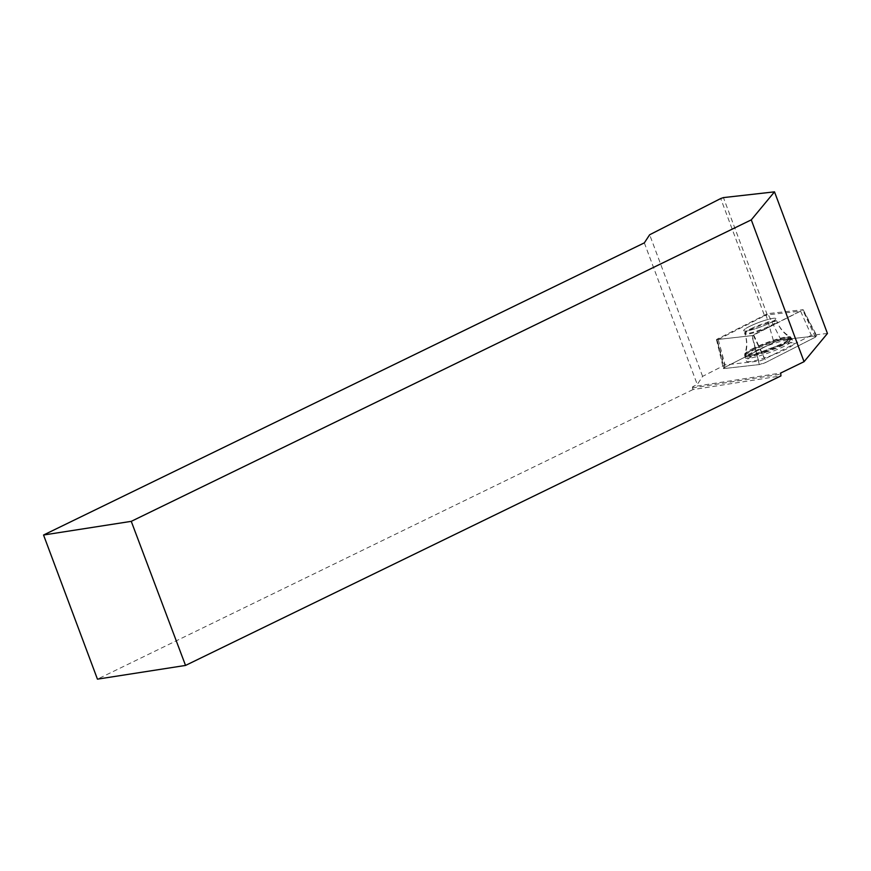 <?xml version="1.0" encoding="UTF-8"?>
<svg xmlns="http://www.w3.org/2000/svg" width="871" height="871" viewBox="0 0 871 871"><rect width="100%" height="100%" fill="white"/><g stroke="black" fill="none" stroke-linecap="round" stroke-linejoin="round"><path stroke-width="0.65" stroke-dasharray="4.36 3.27" d="M762.005 321.301A17.18 2.406 159.5 0 1 775.909 318.623A17.18 2.406 159.5 0 1 760.655 326.897A17.18 2.406 159.5 0 1 743.725 330.653A17.18 2.406 159.5 0 1 762.005 321.301M716.67 339.592L751.891 335.629L803.149 309.706L767.743 313.647L716.887 339.265L724.084 368.542A4.965 0.697 159.5 0 1 723.376 368.433A4.965 0.697 159.5 0 1 724.901 367.301L773.905 342.325A4.965 0.697 159.5 0 1 780.96 339.897L816.181 335.934A4.965 0.697 159.5 0 1 816.889 336.021A4.965 0.697 159.5 0 1 815.365 337.175L766.36 362.151A4.965 0.697 159.5 0 1 759.305 364.579L724.084 368.542M773.372 347.3A25.39 3.549 159.5 0 1 793.895 343.316A25.39 3.549 159.5 0 1 766.894 357.175A25.39 3.549 159.5 0 1 746.349 361.095A25.39 3.549 159.5 0 1 773.372 347.3M827.45 333.462L811.315 335.281L800.58 311.132L767.286 314.888L723.431 197.597M811.315 335.281L764.705 359.037A4.54 0.631 -20.5 0 1 758.554 361.149L725.053 364.927L702.603 376.37L697.279 384.492L692.608 386.757L780.699 373.038M692.608 386.757L692.859 389.62L780.949 375.902M692.859 389.62L97.443 679.151M644.333 242.867L697.279 384.492M702.603 376.37L649.657 234.756M800.58 311.132L753.241 335.27L764.705 359.037M758.554 361.149L752.261 335.607L718.237 339.44L725.053 364.927M787.743 339.832A25.194 3.528 159.5 0 1 792.501 340.136A25.194 3.528 159.5 0 1 783.203 346.767A25.194 3.528 159.5 0 1 758.859 356.065A25.194 3.528 159.5 0 1 745.315 357.774A25.194 3.528 159.5 0 1 760.916 348.378A25.194 3.528 159.5 0 1 787.743 339.832M753.241 335.27L752.261 335.607M718.237 339.44L764.575 315.814L720.72 198.534M764.575 315.814L767.286 314.888M750.083 326.168A17.18 2.406 159.5 0 1 766.611 319.842A17.18 2.406 159.5 0 1 775.919 318.634A17.18 2.406 159.5 0 1 760.666 326.908A17.18 2.406 159.5 0 1 743.725 330.675A17.18 2.406 159.5 0 1 750.083 326.168M692.238 387.965L780.329 374.247M816.171 335.934L815.354 337.175L766.382 362.14L759.294 364.579L724.095 368.542L724.912 367.301L773.884 342.336L780.982 339.897L816.171 335.934L802.964 309.684M759.305 364.579L751.891 335.629M765.892 314.289L773.905 342.325M724.901 367.301L716.887 339.265M780.96 339.897L767.743 313.647M753.742 334.987L766.36 362.151M815.365 337.175L802.746 310.011M765.206 352.472A25.03 3.506 -20.5 0 0 791.837 338.797A25.03 3.506 -20.5 0 0 767.177 344.317A25.03 3.506 -20.5 0 0 744.945 356.337A25.03 3.506 -20.5 0 0 765.206 352.472M764.89 351.383A24.595 3.44 159.5 0 1 745.01 354.758A24.595 3.44 159.5 0 1 766.818 343.37A24.595 3.44 159.5 0 1 790.748 337.654A24.595 3.44 159.5 0 1 764.89 351.383M758.826 331.198A17.18 2.406 -20.5 0 0 777.117 321.845A17.18 2.406 -20.5 0 0 763.214 324.513A17.18 2.406 -20.5 0 0 744.923 333.876A17.18 2.406 -20.5 0 0 758.826 331.198M782.332 344.698A25.03 3.506 159.5 0 1 758.14 353.942A25.03 3.506 159.5 0 1 744.683 355.64A25.03 3.506 159.5 0 1 753.948 349.119A25.03 3.506 159.5 0 1 777.923 339.93A25.03 3.506 159.5 0 1 791.576 338.1A25.03 3.506 159.5 0 1 782.332 344.698M751.02 328.683A17.18 2.406 159.5 0 1 767.547 322.357A17.18 2.406 159.5 0 1 776.856 321.149A17.18 2.406 159.5 0 1 761.602 329.412A17.18 2.406 159.5 0 1 744.661 333.179A17.18 2.406 159.5 0 1 751.02 328.683M753.829 348.073A24.595 3.44 -20.5 0 0 744.749 354.062A24.595 3.44 -20.5 0 0 768.973 349.129A24.595 3.44 -20.5 0 0 790.498 336.968A24.595 3.44 -20.5 0 0 753.829 348.073M803.149 309.706L816.889 336.021M716.485 339.57L723.376 368.433M745.315 357.774L744.749 354.062L745.63 351.263C747.166 345.221 746.839 339.189 744.661 333.179L744.923 333.876C747.1 339.886 747.427 345.918 745.892 351.96L744.945 356.337L746.349 361.095M792.501 340.136L790.498 336.968L787.994 335.422C782.866 331.873 779.153 327.115 776.856 321.149L777.117 321.845C779.414 327.801 783.127 332.57 788.255 336.119L791.837 338.797L793.895 343.316"/><path stroke-width="1.31" d="M804.053 361.683L751.281 219.862L774.504 191.849L827.45 333.462L804.053 361.683L780.699 373.038L780.949 375.902L185.534 665.433L131.26 521.348L751.281 219.862M131.26 521.348L43.55 535.012L644.333 242.867L649.657 234.756L720.72 198.534L723.431 197.597L774.504 191.849M43.55 535.012L97.443 679.151L185.534 665.433"/></g></svg>
